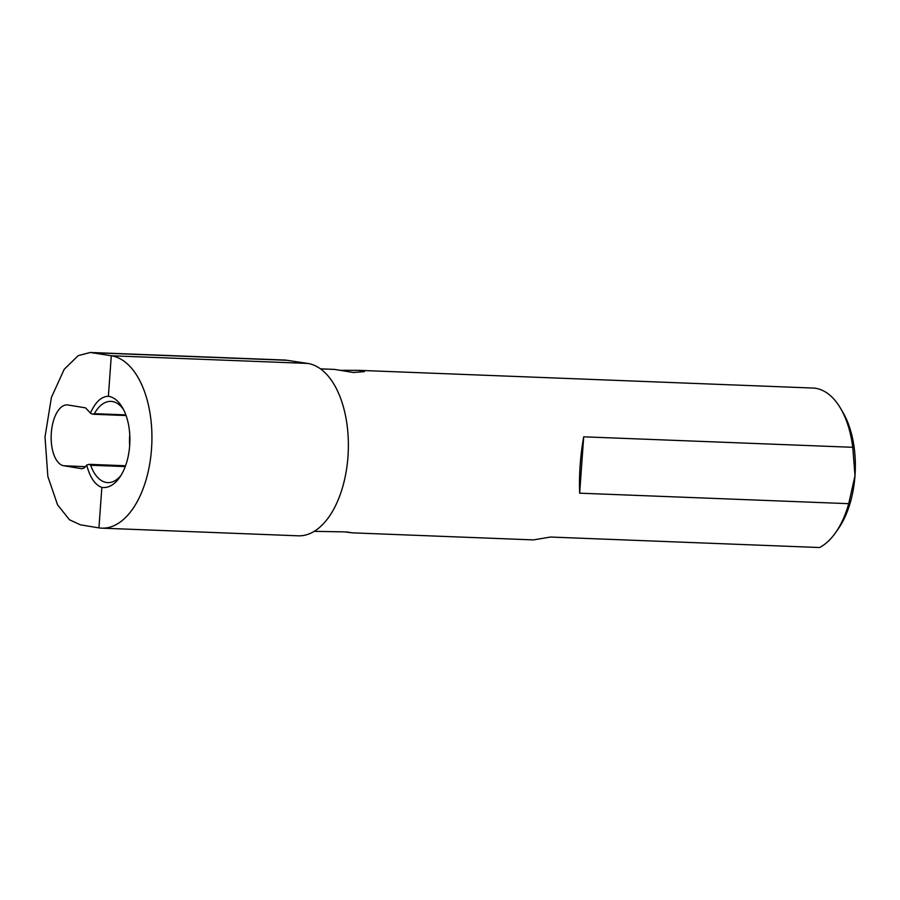 <?xml version="1.0" encoding="UTF-8"?>
<svg xmlns="http://www.w3.org/2000/svg" width="900" height="900" viewBox="0 0 900 900"><rect width="100%" height="100%" fill="white"/><g stroke="black" fill="none" stroke-linecap="round" stroke-linejoin="round"><path stroke-width="1.35" d="M840.476 408.195L842.827 412.178A76.23 41.242 92.2 0 1 855 475.65L852.75 447.3A81.315 43.988 -87.8 0 0 840.476 408.195A81.315 43.988 -87.8 0 0 815.58 388.305A81.315 43.988 -87.8 0 0 812.936 388.046L358.718 370.339L364.399 371.632L353.363 372.488L334.451 369.394L320.512 368.854M123.547 409.59A40.657 21.994 -87.8 0 0 112.286 401.501A40.657 21.994 -87.8 0 0 110.97 401.366A40.657 21.994 -87.8 0 0 94.388 413.662L92.992 414.248L90.81 413.449L85.579 407.88L68.04 404.989A30.488 14.67 -87.5 0 0 67.196 404.899A30.488 14.67 -87.5 0 0 51.311 432.956A30.488 14.67 -87.5 0 0 63.686 465.739L81.664 468.675M129.769 434.835A30.488 14.67 -87.5 0 0 129.634 436.387A30.488 14.67 -87.5 0 0 129.668 445.77M314.179 531.349L344.261 531.866L352.384 532.845L346.601 531.945M352.384 532.845L533.408 539.899L550.485 537.041L819.529 547.526A81.315 43.988 -87.8 0 0 835.627 532.609A81.315 43.988 -87.8 0 0 848.711 503.674L579.656 493.178C578.959 474.716 580.309 455.929 583.695 436.815L852.75 447.3M340.234 370.294L358.718 370.339M82.103 468.664L81.225 468.63C83.228 468.889 85.05 467.696 86.681 465.03C89.944 477.439 94.995 484.897 101.846 487.395A45.742 24.739 -87.8 0 0 119.655 477.439A45.742 24.739 -87.8 0 0 122.377 407.452A45.742 24.739 -87.8 0 0 108.383 396.27C101.329 396.473 95.344 402.109 90.405 413.168M86.681 465.03L89.123 464.344L90.686 465.244A40.657 21.994 -87.8 0 0 106.481 482.49A40.657 21.994 -87.8 0 0 107.797 482.614A40.657 21.994 -87.8 0 0 120.983 475.402M90.686 465.244L125.235 466.582M94.388 413.662L125.854 414.889M101.745 528.154L298.192 535.815A86.389 46.744 -87.8 0 0 348.142 453.904A86.389 46.744 -87.8 0 0 307.733 363.431L111.285 355.77L90.304 352.474L78.21 355.624L64.192 369.326L51.413 397.429L45 437.006L47.858 476.494L57.578 504.855L69.491 519.773L80.46 524.846L98.944 527.884A86.389 46.744 -87.8 0 0 101.745 528.154A86.389 46.744 -87.8 0 0 151.695 446.243A86.389 46.744 -87.8 0 0 111.285 355.77L108.383 396.27M101.846 487.395L98.944 527.884M848.711 503.674L855 475.65A76.23 41.242 92.2 0 1 838.283 528.817L835.627 532.609M307.733 363.431L286.976 360.293A86.389 46.744 -87.8 0 0 284.175 360.022L90.304 352.474M583.695 436.815L579.656 493.178M85.489 466.684L63.686 465.739M286.976 360.293L92.801 352.721M89.123 464.344L125.539 465.761M92.992 414.248L126.09 415.541"/></g></svg>
